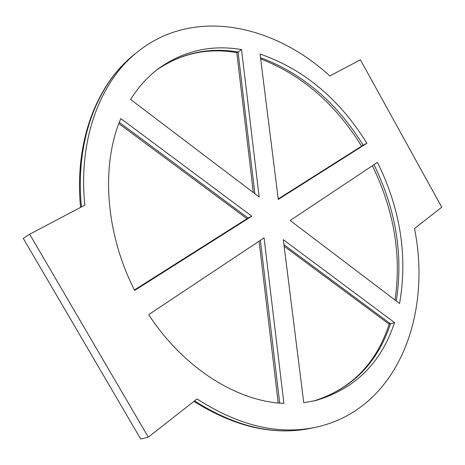 <?xml version="1.0" encoding="UTF-8"?>
<svg xmlns="http://www.w3.org/2000/svg" width="465" height="465" viewBox="0 0 465 465"><rect width="100%" height="100%" fill="white"/><g stroke="black" fill="none" stroke-linecap="round" stroke-linejoin="round"><path stroke-width="0.7" d="M156.635 70.029C180.792 53.411 207.535 47.599 236.871 52.603L238.057 51.999C208.436 47.07 181.298 53.074 156.647 70.023M241.533 49.563C211.104 44.425 183.361 50.813 158.315 68.733C147.643 76.783 138.407 87.031 130.607 99.475L259.185 197.003L241.533 49.563L238.057 51.999L254.861 193.719M148.283 437.141L140.703 439.024L23.25 238.342L29.661 234.232L84.839 205.141C78.004 138.529 100.661 80.805 137.75 51.714C193.893 6.812 273.914 24.593 329.819 75.952L360.416 59.816L441.75 207.187L414.495 228.548C432.206 315.898 397.22 409.659 315.77 427.248C278.303 435.217 238.731 425.777 197.055 398.924L148.283 437.141L29.661 234.232M290.154 220.486L399.563 303.476C407.828 256.291 400.47 209.25 377.493 162.355L290.154 220.486M366.902 143.278C339.386 98.964 303.767 69.204 260.051 54.01L278.273 199.433L366.902 143.278L363.171 145.167L278.215 198.944L363.171 145.167C336.707 102.544 302.483 73.389 260.51 57.689M264.079 237.842L148.701 314.636C183.663 368.396 237.51 401.626 283.906 403.422L264.079 237.842M394.535 322.571L283.319 239.684L303.75 402.719L315.613 400.551C354.836 389.095 381.143 363.101 394.535 322.571L390.484 323.803C377.307 363.403 351.662 389.141 313.561 401.028C350.97 389.403 376.179 363.793 389.164 324.198L390.484 323.803L283.946 244.66M251.809 216.202L120.819 118.581C100.899 164.912 105.137 232.901 134.676 290.422L251.809 216.202L248.083 218.021L134.443 289.962L248.083 218.021L119.307 122.365M81.445 206.925C74.819 140.761 97.464 83.38 134.449 54.358C96.796 83.962 74.144 141.662 80.561 207.396M315.77 427.248L311.631 428.125C274.67 435.99 235.627 426.922 194.51 400.917M396.267 300.971C403.422 255.233 396 209.808 373.982 164.691M279.697 403.132L260.388 240.3M253.332 192.556L236.79 52.586M137.75 51.714L134.449 54.358M311.631 428.125C274.147 436.001 234.918 427.085 193.94 401.365M395.035 300.041C401.557 254.977 394.006 210.215 372.378 165.755M361.567 146.167C335.422 103.991 301.791 74.894 260.662 58.886M278.198 402.992L259.075 241.172M389.164 324.198L284.144 246.27M246.985 218.695L118.837 123.603"/></g></svg>
